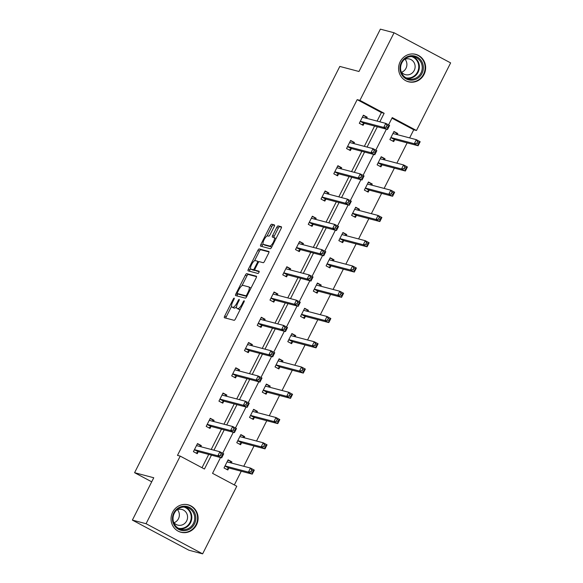 <?xml version="1.0" encoding="UTF-8"?>
<svg xmlns="http://www.w3.org/2000/svg" width="583" height="583" viewBox="0 0 583 583"><rect width="100%" height="100%" fill="white"/><g stroke="black" fill="none" stroke-linecap="round" stroke-linejoin="round"><path stroke-width="0.87" d="M234.177 298.124A1.246 0.379 -62 0 0 233.236 299.137L224.71 316.03A1.785 0.539 -62 0 0 224.404 317.742A1.785 0.539 -62 0 0 224.44 317.757L234.118 320.315A1.785 0.539 -62 0 0 235.459 318.865L243.993 301.979A1.246 0.379 -62 0 0 244.204 300.777A1.246 0.379 -62 0 0 244.175 300.77A1.246 0.379 -62 0 0 243.235 301.783L242.134 303.969A5.713 1.734 -62 0 1 237.842 308.596L237.041 308.385A5.713 1.734 -62 0 1 236.924 308.341A5.713 1.734 -62 0 1 237.886 302.847L238.994 300.66A1.246 0.379 -62 0 0 239.198 299.458A1.246 0.379 -62 0 0 239.176 299.451A1.246 0.379 -62 0 0 238.236 300.464L237.135 302.643A5.713 1.734 -62 0 1 232.843 307.277L232.034 307.066A5.713 1.734 -62 0 1 231.917 307.022A5.713 1.734 -62 0 1 232.887 301.528L233.987 299.341A1.246 0.379 -62 0 0 234.198 298.139A1.246 0.379 -62 0 0 234.177 298.124M424.045 74.427A14.181 13.475 -75.2 0 1 408.501 81.788A14.181 13.475 -75.2 0 1 400.193 61.718A14.181 13.475 -75.2 0 1 415.737 54.357A14.181 13.475 -75.2 0 1 424.045 74.427M196.5 524.897A14.181 13.475 -75.2 0 1 180.956 532.257A14.181 13.475 -75.2 0 1 172.648 512.187A14.181 13.475 -75.2 0 1 188.192 504.827A14.181 13.475 -75.2 0 1 196.5 524.897M274.141 226.67A1.785 0.539 -62 0 0 274.44 224.958A1.785 0.539 -62 0 0 274.404 224.943L271.693 224.222A1.785 0.539 -62 0 0 270.352 225.672L260.878 244.43A1.785 0.539 -62 0 0 260.572 246.143A1.785 0.539 -62 0 0 260.608 246.157L270.286 248.715A1.785 0.539 -62 0 0 271.627 247.265L281.101 228.507A1.785 0.539 -62 0 0 281.407 226.794A1.785 0.539 -62 0 0 281.37 226.78L278.091 225.912A1.785 0.539 -62 0 0 276.75 227.363L272.691 235.386A1.785 0.539 -62 0 0 272.392 237.106A1.785 0.539 -62 0 0 272.429 237.121L274.054 237.551A4.773 1.45 -62 0 1 274.148 237.587A4.773 1.45 -62 0 1 273.267 242.331A4.773 1.45 -62 0 1 269.761 246.048L263.385 244.372A4.773 1.45 -62 0 1 263.29 244.328A4.773 1.45 -62 0 1 264.172 239.584A4.773 1.45 -62 0 1 267.684 235.867L268.741 236.144A1.785 0.539 -62 0 0 270.082 234.701L274.141 226.67M220.527 457.546L212.547 473.338L236.778 486.244L202.629 553.85L188.936 550.235L132.37 520.102L153.759 477.754L134.586 472.696L339.809 66.433L358.982 71.49L380.371 29.15L394.064 32.765L450.63 62.898L416.481 130.505L392.25 117.591L388.57 124.871M132.37 520.102L146.063 523.709L180.213 456.11L204.444 469.024L211.454 455.148M377.092 121.089L381.406 112.555L357.175 99.642L177.48 455.389L180.213 456.11M357.175 99.642L359.915 100.363L394.064 32.765M246.718 273.653A1.785 0.539 -62 0 0 245.377 275.103L235.904 293.854A1.785 0.539 -62 0 0 235.605 295.574A1.785 0.539 -62 0 0 235.641 295.588L245.319 298.139A1.785 0.539 -62 0 0 246.66 296.696L256.134 277.938A1.785 0.539 -62 0 0 256.433 276.225A1.785 0.539 -62 0 0 256.396 276.211L246.718 273.653L248.249 274.469A1.785 0.539 -62 0 0 246.908 275.919L241.967 285.692M248.387 269.142L257.861 250.384A1.785 0.539 -62 0 1 259.202 248.941L268.88 251.492A1.785 0.539 -62 0 1 268.916 251.506A1.785 0.539 -62 0 1 268.617 253.226L264.565 261.25A1.785 0.539 -62 0 1 263.224 262.7L259.297 261.665A1.785 0.539 -62 0 0 257.956 263.108L255.267 268.435A1.785 0.539 -62 0 0 254.968 270.155A1.785 0.539 -62 0 0 255.004 270.162L259.092 271.241A1.246 0.379 -62 0 0 259.092 271.241A1.246 0.379 -62 0 1 258.881 272.494A1.246 0.379 -62 0 1 257.963 273.471L248.125 270.869A1.785 0.539 -62 0 1 248.088 270.862A1.785 0.539 -62 0 1 248.387 269.142L249.918 269.958L250.559 268.683M202.629 553.85L146.063 523.709M134.586 472.696L151.711 481.82M384.467 159.888L385.028 158.773L381.209 156.732L377.121 164.829L380.939 166.869L381.858 165.055M358.946 210.405L359.514 209.29L355.688 207.256L351.6 215.353L355.419 217.386L356.337 215.572M333.425 260.929L333.993 259.807L330.167 257.773L326.079 265.87L329.905 267.903L330.816 266.096M307.904 311.446L308.473 310.331L304.647 308.29L300.558 316.387L304.384 318.427L305.295 316.613M282.391 361.963L282.952 360.848L279.133 358.815L275.038 366.911L278.863 368.944L279.774 367.137M256.87 412.487L257.431 411.372L253.612 409.332L249.524 417.428L253.343 419.469L254.261 417.654M231.349 463.004L231.917 461.889L228.091 459.856L224.003 467.952L227.822 469.985L228.74 468.171M234.337 484.947L241.26 471.239M243.76 466.283L254.02 445.973M256.52 441.025L266.781 420.715M269.28 415.759L279.541 395.456M282.041 390.501L292.294 370.198M294.801 365.242L305.055 344.939M307.562 339.984L317.815 319.673M320.322 314.725L330.576 294.415M333.082 289.459L343.336 269.157M345.843 264.201L356.096 243.898M358.596 238.943L368.857 218.64M371.356 213.684L381.617 193.374M384.117 188.426L394.378 168.115M396.877 163.16L407.138 142.857M409.638 137.901L413.741 129.783L391.958 118.174M244.109 437.746L244.671 436.631L240.852 434.59L236.764 442.686L240.582 444.727L241.5 442.912M269.63 387.229L270.191 386.106L266.373 384.073L262.284 392.17L266.103 394.203L267.021 392.395M295.151 336.704L295.712 335.589L291.894 333.556L287.798 341.653L291.624 343.686L292.535 341.871M320.665 286.187L321.233 285.072L317.407 283.032L313.319 291.128L317.145 293.169L318.056 291.354M346.185 235.67L346.754 234.548L342.928 232.515L338.84 240.611L342.658 242.645L343.576 240.837M371.706 185.146L372.267 184.031L368.449 181.991L364.36 190.087L368.179 192.128L369.097 190.313M397.227 134.629L397.788 133.507L393.97 131.474L389.881 139.57L393.7 141.603L394.618 139.796M413.741 129.783L416.481 130.505M379.832 121.818L384.146 113.277L359.915 100.363M213.954 450.193L224.215 429.89M226.714 424.934L236.975 404.631M239.475 399.676L249.735 379.373M252.235 374.417L262.488 354.107M264.995 349.151L275.249 328.848M277.756 323.893L288.009 303.59M290.516 298.634L300.77 278.331M303.277 273.376L313.53 253.073M316.037 248.118L326.291 227.807M328.79 222.852L339.051 202.549M341.551 197.593L351.811 177.29M354.311 172.335L364.572 152.032M367.071 147.076L377.332 126.773M386.405 129.164L375.809 150.137M373.645 154.422L363.049 175.396M360.884 179.688L350.288 200.654M348.124 204.946L337.535 225.912M335.363 230.205L324.775 251.171M322.603 255.463L312.014 276.437M309.843 280.722L299.254 301.695M297.082 305.98L286.493 326.954M284.329 331.246L273.733 352.212M271.569 356.505L260.973 377.471M258.808 381.763L248.212 402.736M246.048 407.021L235.452 427.995M233.287 432.28L222.691 453.253M381.406 112.555L384.146 113.277M202.002 467.719L208.714 454.427M211.221 449.471L221.474 429.168M223.974 424.213L234.235 403.91M236.734 398.954L246.995 378.644M249.495 373.688L259.756 353.385M262.255 348.43L272.516 328.127M275.016 323.171L285.269 302.869M287.776 297.913L298.03 277.61M300.536 272.655L310.79 252.344M313.297 247.389L323.55 227.086M326.057 222.13L336.311 201.827M338.818 196.872L349.071 176.569M351.571 171.613L361.832 151.31M364.331 146.355L374.592 126.045M364.04 123.501L363.122 125.316L359.303 123.283L363.391 115.186L367.217 117.219L366.649 118.334M351.279 148.767L350.368 150.574L346.542 148.541L350.631 140.445L354.457 142.478L353.888 143.6M338.519 174.026L337.608 175.833L333.782 173.8L337.87 165.703L341.696 167.736L341.128 168.859M325.759 199.284L324.848 201.099L321.022 199.058L325.11 190.962L328.936 193.002L328.367 194.117M312.998 224.542L312.087 226.357L308.261 224.317L312.357 216.22L316.175 218.261L315.614 219.376M300.238 249.801L299.327 251.616L295.501 249.582L299.596 241.486L303.415 243.519L302.854 244.634M287.485 275.067L286.566 276.874L282.748 274.841L286.836 266.744L290.655 268.778L290.094 269.893M274.724 300.325L273.806 302.132L269.987 300.099L274.076 292.003L277.894 294.036L277.333 295.158M261.964 325.584L261.046 327.398L257.227 325.358L261.315 317.261L265.134 319.302L264.573 320.417M249.203 350.842L248.285 352.657L244.466 350.616L248.555 342.52L252.381 344.56L251.812 345.675M236.443 376.101L235.525 377.915L231.706 375.882L235.794 367.786L239.62 369.819L239.052 370.934M223.683 401.366L222.772 403.174L218.946 401.14L223.034 393.044L226.86 395.077L226.291 396.192M210.922 426.625L210.011 428.432L206.185 426.399L210.274 418.303L214.099 420.336L213.531 421.458M198.162 451.883L197.251 453.698L193.425 451.657L197.513 443.561L201.339 445.601L200.771 446.716M231.917 461.889L227.931 460.176M201.339 445.601L197.353 443.882M244.671 436.631L240.692 434.918M214.099 420.336L210.113 418.623M257.431 411.372L253.452 409.652M226.86 395.077L222.874 393.365M270.191 386.106L266.205 384.394M239.62 369.819L235.634 368.106M282.952 360.848L278.966 359.135M252.381 344.56L248.394 342.848M295.712 335.589L291.726 333.877M265.134 319.302L261.155 317.582M308.473 310.331L304.486 308.618M277.894 294.036L273.908 292.323M321.233 285.072L317.247 283.353M290.655 268.778L286.668 267.065M333.993 259.807L330.007 258.094M303.415 243.519L299.429 241.807M346.754 234.548L342.768 232.836M316.175 218.261L312.189 216.548M359.514 209.29L355.528 207.577M328.936 193.002L324.95 191.282M372.267 184.031L368.288 182.319M341.696 167.736L337.71 166.024M385.028 158.773L381.049 157.053M354.457 142.478L350.47 140.765M397.788 133.507L393.802 131.794M367.217 117.219L363.231 115.507M233.346 307.766A5.713 1.734 -62 0 0 233.448 307.831A5.713 1.734 -62 0 0 233.564 307.882L232.034 307.066M236.56 306.68A5.713 1.734 -62 0 1 234.373 308.094L233.564 307.882M238.345 309.085A5.713 1.734 -62 0 0 238.447 309.15A5.713 1.734 -62 0 0 238.564 309.201L237.041 308.385M240.4 309.085A5.713 1.734 -62 0 1 239.373 309.413L238.564 309.201M231.538 306.337L226.233 316.846A1.785 0.539 -62 0 0 225.81 318.121M256.556 276.663L248.249 274.469M237.879 293.796L237.434 294.67A1.785 0.539 -62 0 0 237.011 295.945M237.543 292.309A1.246 0.379 -62 0 0 237.332 293.511A1.246 0.379 -62 0 0 237.354 293.519L245.851 295.763A1.246 0.379 -62 0 0 246.791 294.75L247.957 292.44A5.713 1.734 -62 0 0 248.919 286.945A5.713 1.734 -62 0 0 248.803 286.902L242.994 285.371A5.713 1.734 -62 0 0 238.709 289.999L237.543 292.309M237.332 293.511L238.862 294.32A1.246 0.379 -62 0 0 238.862 294.32A1.246 0.379 -62 0 0 238.884 294.335L237.354 293.519M246.798 296.419L238.884 294.335M250.828 288.439A5.713 1.734 -62 0 0 250.45 287.762A5.713 1.734 -62 0 0 250.333 287.718M254.582 260.725L259.391 251.2L257.861 250.384M269.04 251.943L260.732 249.757A1.785 0.539 -62 0 0 259.391 251.2M256.462 270.942A1.785 0.539 -62 0 0 256.498 270.964A1.785 0.539 -62 0 0 256.535 270.978L259.187 271.678M255.223 260.586A4.773 1.45 -62 0 0 251.718 264.31A4.773 1.45 -62 0 0 250.836 269.055A4.773 1.45 -62 0 0 250.93 269.091L253.175 269.681A1.785 0.539 -62 0 0 254.516 268.238L257.205 262.911A1.785 0.539 -62 0 0 257.504 261.191A1.785 0.539 -62 0 0 257.467 261.177L255.223 260.586M252.279 269.805A4.773 1.45 -62 0 0 252.359 269.871A4.773 1.45 -62 0 0 252.461 269.907L250.93 269.091M255.186 270.264A1.785 0.539 -62 0 1 254.705 270.497L252.461 269.907M249.918 269.958A1.785 0.539 -62 0 0 249.495 271.233M264.733 245.086A4.773 1.45 -62 0 0 264.82 245.144A4.773 1.45 -62 0 0 264.915 245.181L263.385 244.372M271.889 246.747A4.773 1.45 -62 0 1 271.284 246.864L264.915 245.181M275.941 238.731A4.773 1.45 -62 0 0 275.679 238.403A4.773 1.45 -62 0 0 275.584 238.36M281.523 227.232L279.614 226.729A1.785 0.539 -62 0 0 278.273 228.172L274.221 236.202A1.785 0.539 -62 0 0 273.799 237.478M263.028 244L262.401 245.239A1.785 0.539 -62 0 0 261.978 246.522M274.564 225.395L273.216 225.038A1.785 0.539 -62 0 0 271.875 226.488L267.08 235.984M230.766 462.851L230.394 461.488M251.718 470.066L250.901 471.683L252.424 472.5L253.248 470.882L251.718 470.066L250.471 468.054L254.29 470.087L252.25 474.139L248.424 472.099L250.471 468.054L227.355 461.955A1.822 0.554 118 0 1 227.319 461.94A1.822 0.554 118 0 1 227.21 461.78L227.181 461.663M226.67 469.373L228.871 468.098A1.822 0.554 118 0 1 229.134 468.04L252.25 474.139L252.424 472.5M224.914 466.138L225.045 466.065A1.822 0.554 118 0 1 225.308 465.999L248.424 472.099L250.901 471.683M254.29 470.087L253.248 470.882M220.323 455.396L221.853 456.205L222.67 454.587L221.139 453.771L220.323 455.396L217.853 455.811L219.893 451.759L223.719 453.8L221.671 457.844L217.853 455.811L194.737 449.712A1.822 0.554 -62 0 0 194.467 449.77L194.343 449.85M196.602 445.376L196.631 445.492A1.822 0.554 -62 0 0 196.741 445.645A1.822 0.554 -62 0 0 196.777 445.66L219.893 451.759L221.139 453.771M221.853 456.205L221.671 457.844L198.555 451.745A1.822 0.554 -62 0 0 198.293 451.81L196.092 453.078M199.816 445.193L200.188 446.563M222.67 454.587L223.719 453.8M243.526 437.593L243.147 436.23M264.478 444.807L263.654 446.425L265.185 447.241L266.001 445.616L264.478 444.807L263.232 442.788L267.05 444.829L265.01 448.874L261.184 446.84L263.232 442.788L240.116 436.689A1.822 0.554 118 0 1 240.079 436.674A1.822 0.554 118 0 1 239.97 436.521L239.934 436.405M239.431 444.108L241.624 442.84A1.822 0.554 118 0 1 241.894 442.774L265.01 448.874L265.185 447.241M237.675 440.879L237.806 440.806A1.822 0.554 118 0 1 238.068 440.741L261.184 446.84L263.654 446.425M267.05 444.829L266.001 445.616M256.287 412.334L255.908 410.964M277.238 419.549L276.415 421.166L277.945 421.975L278.761 420.358L277.238 419.549L275.992 417.53L279.811 419.571L277.77 423.615L273.944 421.582L275.992 417.53L252.876 411.43A1.822 0.554 118 0 1 252.84 411.416A1.822 0.554 118 0 1 252.731 411.263L252.694 411.146M252.191 418.849L254.385 417.581A1.822 0.554 118 0 1 254.654 417.515L277.77 423.615L277.945 421.975M250.435 415.621L250.566 415.541A1.822 0.554 118 0 1 250.828 415.482L273.944 421.582L276.415 421.166M279.811 419.571L278.761 420.358M233.083 430.13L234.614 430.946L235.43 429.328L233.9 428.512L233.083 430.13L230.613 430.553L232.653 426.501L236.479 428.534L234.432 432.586L230.613 430.553L207.497 424.446A1.822 0.554 -62 0 0 207.227 424.511L207.103 424.584M209.363 420.117L209.392 420.234A1.822 0.554 -62 0 0 209.501 420.387A1.822 0.554 -62 0 0 209.537 420.401L232.653 426.501L233.9 428.512M234.614 430.946L234.432 432.586L211.316 426.486A1.822 0.554 -62 0 0 211.053 426.552L208.852 427.82M212.576 419.935L212.948 421.305M235.43 429.328L236.479 428.534M245.844 404.872L247.367 405.688L248.19 404.07L246.66 403.254L245.844 404.872L243.366 405.287L245.414 401.242L249.24 403.276L247.192 407.328L243.366 405.287L220.25 399.187A1.822 0.554 -62 0 0 219.988 399.253L219.864 399.326M222.123 394.851L222.152 394.968A1.822 0.554 -62 0 0 222.261 395.128A1.822 0.554 -62 0 0 222.298 395.143L245.414 401.242L246.66 403.254M247.367 405.688L247.192 407.328L224.076 401.228A1.822 0.554 -62 0 0 223.814 401.286L221.613 402.561M225.337 394.676L225.708 396.039M248.19 404.07L249.24 403.276M184.512 530.639A12.272 11.66 -75.2 0 1 172.437 519.132A12.272 11.66 -75.2 0 1 183.754 506.212A12.272 11.66 -75.2 0 1 195.83 517.719A12.272 11.66 -75.2 0 1 184.512 530.639M183.514 507.042A11.361 10.8 104.8 0 0 173.1 517.289A11.361 10.8 104.8 0 0 180.963 529.342A11.361 10.8 104.8 0 0 184.213 529.663A11.361 10.8 104.8 0 0 194.62 519.417A11.361 10.8 104.8 0 0 186.764 507.363A11.361 10.8 104.8 0 0 183.514 507.042M173.545 522.098A8.089 7.688 104.8 0 0 177.8 525.123A8.089 7.688 104.8 0 0 180.111 525.349A8.089 7.688 104.8 0 0 187.522 518.054A8.089 7.688 104.8 0 0 181.925 509.476A8.089 7.688 104.8 0 0 179.615 509.243A8.089 7.688 104.8 0 0 176.736 510.008M178.34 531.244A14.094 13.387 104.8 0 0 180.541 532.053A14.094 13.387 104.8 0 0 184.571 532.447A14.094 13.387 104.8 0 0 197.477 519.745A14.094 13.387 104.8 0 0 187.733 504.798A14.094 13.387 104.8 0 0 185.416 504.412M177.472 509.695A8.089 7.688 -75.2 0 1 174.033 522.732M412.064 80.17A12.272 11.66 -75.2 0 1 399.989 68.663A12.272 11.66 -75.2 0 1 411.306 55.742A12.272 11.66 -75.2 0 1 423.382 67.256A12.272 11.66 -75.2 0 1 412.064 80.17M411.059 56.573A11.361 10.8 104.8 0 0 400.652 66.819A11.361 10.8 104.8 0 0 408.508 78.873A11.361 10.8 104.8 0 0 411.758 79.193A11.361 10.8 104.8 0 0 422.165 68.947A11.361 10.8 104.8 0 0 414.309 56.894A11.361 10.8 104.8 0 0 411.059 56.573M401.097 71.629A8.089 7.688 104.8 0 0 405.345 74.653A8.089 7.688 104.8 0 0 407.663 74.879A8.089 7.688 104.8 0 0 415.074 67.584A8.089 7.688 104.8 0 0 409.477 59.007A8.089 7.688 104.8 0 0 407.16 58.774A8.089 7.688 104.8 0 0 404.281 59.539M405.885 80.782A14.094 13.387 104.8 0 0 408.085 81.584A14.094 13.387 104.8 0 0 412.115 81.984A14.094 13.387 104.8 0 0 425.022 69.275A14.094 13.387 104.8 0 0 415.278 54.328A14.094 13.387 104.8 0 0 412.968 53.942M405.017 59.226A8.089 7.688 -75.2 0 1 401.578 72.263M269.047 387.076L268.668 385.706M289.991 394.283L289.175 395.908L290.706 396.717L291.522 395.099L289.991 394.283L288.753 392.272L292.571 394.305L290.523 398.357L286.705 396.323L288.753 392.272L265.637 386.172A1.822 0.554 118 0 1 265.593 386.157A1.822 0.554 118 0 1 265.491 386.004L265.454 385.888M264.952 393.591L267.145 392.323A1.822 0.554 118 0 1 267.408 392.257L290.523 398.357L290.706 396.717M263.195 390.355L263.327 390.282A1.822 0.554 118 0 1 263.589 390.216L286.705 396.323L289.175 395.908M292.571 394.305L291.522 395.099M258.604 379.613L260.127 380.429L260.951 378.812L259.42 377.995L258.604 379.613L256.126 380.029L258.174 375.984L261.993 378.017L259.952 382.069L256.126 380.029L233.011 373.929A1.822 0.554 -62 0 0 232.748 373.995L232.624 374.067M234.883 369.593L234.913 369.709A1.822 0.554 -62 0 0 235.022 369.87A1.822 0.554 -62 0 0 235.058 369.884L258.174 375.984L259.42 377.995M260.127 380.429L259.952 382.069L236.836 375.969A1.822 0.554 -62 0 0 236.574 376.028L234.373 377.303M238.097 369.418L238.469 370.781M260.951 378.812L261.993 378.017M281.808 361.81L281.429 360.447M302.752 369.024L301.936 370.642L303.466 371.458L304.282 369.841L302.752 369.024L301.506 367.013L305.332 369.046L303.284 373.098L299.465 371.058L301.506 367.013L278.39 360.913A1.822 0.554 118 0 1 278.353 360.899A1.822 0.554 118 0 1 278.251 360.739L278.215 360.622M277.712 368.332L279.906 367.057A1.822 0.554 118 0 1 280.168 366.999L303.284 373.098L303.466 371.458M275.956 365.096L276.087 365.024A1.822 0.554 118 0 1 276.349 364.958L299.465 371.058L301.936 370.642M305.332 369.046L304.282 369.841M271.365 354.355L272.888 355.171L273.711 353.546L272.181 352.737L271.365 354.355L268.887 354.77L270.935 350.718L274.753 352.759L272.713 356.803L268.887 354.77L245.771 348.67A1.822 0.554 -62 0 0 245.509 348.736L245.377 348.809M247.637 344.334L247.673 344.451A1.822 0.554 -62 0 0 247.782 344.604A1.822 0.554 -62 0 0 247.819 344.619L270.935 350.718L272.181 352.737M272.888 355.171L272.713 356.803L249.597 350.704A1.822 0.554 -62 0 0 249.335 350.769L247.134 352.037M250.858 344.159L251.229 345.522M273.711 353.546L274.753 352.759M294.568 336.551L294.189 335.189M315.512 343.766L314.696 345.384L316.226 346.2L317.043 344.582L315.512 343.766L314.266 341.755L318.092 343.788L316.044 347.84L312.226 345.799L314.266 341.755L291.15 335.655A1.822 0.554 118 0 1 291.114 335.64A1.822 0.554 118 0 1 291.004 335.48L290.975 335.363M290.465 343.074L292.666 341.798A1.822 0.554 118 0 1 292.928 341.74L316.044 347.84L316.226 346.2M288.716 339.838L288.847 339.765A1.822 0.554 118 0 1 289.11 339.7L312.226 345.799L314.696 345.384M318.092 343.788L317.043 344.582M284.118 329.096L285.648 329.905L286.464 328.287L284.941 327.478L284.118 329.096L281.647 329.512L283.695 325.46L287.514 327.5L285.473 331.545L281.647 329.512L258.531 323.412A1.822 0.554 -62 0 0 258.269 323.47L258.138 323.55M260.397 319.076L260.433 319.192A1.822 0.554 -62 0 0 260.543 319.346A1.822 0.554 -62 0 0 260.579 319.36L283.695 325.46L284.941 327.478M285.648 329.905L285.473 331.545L262.357 325.445A1.822 0.554 -62 0 0 262.088 325.511L259.894 326.779M263.611 318.894L263.99 320.264M286.464 328.287L287.514 327.5M307.321 311.293L306.95 309.93M328.273 318.507L327.457 320.125L328.987 320.941L329.803 319.316L328.273 318.507L327.027 316.489L330.853 318.529L328.805 322.574L324.986 320.541L327.027 316.489L303.911 310.389A1.822 0.554 118 0 1 303.874 310.375A1.822 0.554 118 0 1 303.765 310.222L303.736 310.105M303.226 317.808L305.426 316.54A1.822 0.554 118 0 1 305.689 316.474L328.805 322.574L328.987 320.941M301.477 314.58L301.6 314.507A1.822 0.554 118 0 1 301.87 314.441L324.986 320.541L327.457 320.125M330.853 318.529L329.803 319.316M296.878 303.838L298.409 304.647L299.225 303.029L297.702 302.213L296.878 303.838L294.408 304.253L296.456 300.201L300.274 302.234L298.234 306.286L294.408 304.253L271.292 298.146A1.822 0.554 -62 0 0 271.029 298.212L270.898 298.285M273.157 293.817L273.194 293.934A1.822 0.554 -62 0 0 273.303 294.087A1.822 0.554 -62 0 0 273.34 294.102L296.456 300.201L297.702 302.213M298.409 304.647L298.234 306.286L275.118 300.187A1.822 0.554 -62 0 0 274.848 300.252L272.655 301.52M276.371 293.635L276.75 295.005M299.225 303.029L300.274 302.234M320.082 286.034L319.71 284.664M341.033 293.249L340.217 294.867L341.747 295.676L342.564 294.058L341.033 293.249L339.787 291.23L343.613 293.271L341.565 297.315L337.746 295.282L339.787 291.23L316.671 285.131A1.822 0.554 118 0 1 316.635 285.116A1.822 0.554 118 0 1 316.525 284.963L316.496 284.847M315.986 292.549L318.187 291.281A1.822 0.554 118 0 1 318.449 291.216L341.565 297.315L341.747 295.676M314.237 289.321L314.361 289.241A1.822 0.554 118 0 1 314.631 289.183L337.746 295.282L340.217 294.867M343.613 293.271L342.564 294.058M309.639 278.572L311.169 279.388L311.985 277.77L310.455 276.954L309.639 278.572L307.168 278.987L309.216 274.943L313.035 276.976L310.987 281.028L307.168 278.987L284.052 272.888A1.822 0.554 -62 0 0 283.79 272.953L283.659 273.026M285.918 268.552L285.954 268.668A1.822 0.554 -62 0 0 286.056 268.829A1.822 0.554 -62 0 0 286.1 268.843L309.216 274.943L310.455 276.954M311.169 279.388L310.987 281.028L287.871 274.928A1.822 0.554 -62 0 0 287.608 274.987L285.415 276.262M289.132 268.377L289.511 269.74M311.985 277.77L313.035 276.976M332.842 260.776L332.47 259.406M353.794 267.983L352.977 269.608L354.508 270.417L355.324 268.799L353.794 267.983L352.547 265.972L356.373 268.005L354.326 272.057L350.507 270.024L352.547 265.972L329.431 259.872A1.822 0.554 118 0 1 329.395 259.858A1.822 0.554 118 0 1 329.286 259.705L329.257 259.588M328.746 267.291L330.947 266.023A1.822 0.554 118 0 1 331.21 265.957L354.326 272.057L354.508 270.417M326.997 264.055L327.121 263.982A1.822 0.554 118 0 1 327.384 263.924L350.507 270.024L352.977 269.608M356.373 268.005L355.324 268.799M322.399 253.314L323.929 254.13L324.746 252.512L323.215 251.696L322.399 253.314L319.929 253.729L321.969 249.684L325.795 251.718L323.747 255.769L319.929 253.729L296.813 247.629A1.822 0.554 -62 0 0 296.55 247.695L296.419 247.768M298.678 243.293L298.715 243.41A1.822 0.554 -62 0 0 298.817 243.57A1.822 0.554 -62 0 0 298.853 243.585L321.969 249.684L323.215 251.696M323.929 254.13L323.747 255.769L300.631 249.67A1.822 0.554 -62 0 0 300.369 249.728L298.175 251.003M301.892 243.118L302.271 244.481M324.746 252.512L325.795 251.718M345.602 235.51L345.231 234.147M366.554 242.725L365.738 244.343L367.261 245.159L368.084 243.541L366.554 242.725L365.308 240.713L369.126 242.747L367.086 246.798L363.26 244.758L365.308 240.713L342.192 234.614A1.822 0.554 118 0 1 342.155 234.599A1.822 0.554 118 0 1 342.046 234.439L342.017 234.322M341.507 242.032L343.708 240.757A1.822 0.554 118 0 1 343.97 240.699L367.086 246.798L367.261 245.159M339.758 238.797L339.882 238.724A1.822 0.554 118 0 1 340.144 238.658L363.26 244.758L365.738 244.343M369.126 242.747L368.084 243.541M358.363 210.252L357.991 208.889M379.314 217.466L378.498 219.084L380.021 219.9L380.845 218.282L379.314 217.466L378.068 215.455L381.887 217.488L379.846 221.54L376.02 219.499L378.068 215.455L354.952 209.355A1.822 0.554 118 0 1 354.916 209.341A1.822 0.554 118 0 1 354.807 209.18L354.777 209.064M354.267 216.774L356.468 215.499A1.822 0.554 118 0 1 356.73 215.44L379.846 221.54L380.021 219.9M352.511 213.538L352.642 213.465A1.822 0.554 118 0 1 352.904 213.4L376.02 219.499L378.498 219.084M381.887 217.488L380.845 218.282M371.123 184.993L370.744 183.63M392.075 192.208L391.251 193.826L392.782 194.642L393.598 193.024L392.075 192.208L390.829 190.189L394.647 192.23L392.607 196.274L388.781 194.241L390.829 190.189L367.713 184.09A1.822 0.554 118 0 1 367.676 184.075A1.822 0.554 118 0 1 367.567 183.922L367.53 183.805M367.028 191.508L369.221 190.24A1.822 0.554 118 0 1 369.491 190.175L392.607 196.274L392.782 194.642M365.271 188.28L365.403 188.207A1.822 0.554 118 0 1 365.665 188.141L388.781 194.241L391.251 193.826M394.647 192.23L393.598 193.024M335.159 228.055L336.69 228.871L337.506 227.246L335.976 226.437L335.159 228.055L332.689 228.47L334.729 224.419L338.555 226.459L336.508 230.504L332.689 228.47L309.573 222.371A1.822 0.554 -62 0 0 309.311 222.436L309.179 222.509M311.439 218.035L311.468 218.151A1.822 0.554 -62 0 0 311.577 218.304A1.822 0.554 -62 0 0 311.614 218.319L334.729 224.419L335.976 226.437M336.69 228.871L336.508 230.504L313.392 224.404A1.822 0.554 -62 0 0 313.129 224.47L310.928 225.738M314.652 217.86L315.024 219.223M337.506 227.246L338.555 226.459M347.92 202.797L349.45 203.605L350.266 201.988L348.736 201.179L347.92 202.797L345.449 203.212L347.49 199.16L351.316 201.201L349.268 205.245L345.449 203.212L322.333 197.112A1.822 0.554 -62 0 0 322.064 197.171L321.94 197.251M324.199 192.776L324.228 192.893A1.822 0.554 -62 0 0 324.337 193.046A1.822 0.554 -62 0 0 324.374 193.06L347.49 199.16L348.736 201.179M349.45 203.605L349.268 205.245L326.152 199.146A1.822 0.554 -62 0 0 325.89 199.211L323.689 200.479M327.413 192.594L327.784 193.964M350.266 201.988L351.316 201.201M360.68 177.538L362.211 178.347L363.027 176.729L361.496 175.913L360.68 177.538L358.21 177.953L360.25 173.902L364.076 175.942L362.028 179.987L358.21 177.953L335.094 171.854A1.822 0.554 -62 0 0 334.824 171.912L334.7 171.985M336.959 167.518L336.989 167.634A1.822 0.554 -62 0 0 337.098 167.787A1.822 0.554 -62 0 0 337.134 167.802L360.25 173.902L361.496 175.913M362.211 178.347L362.028 179.987L338.912 173.887A1.822 0.554 -62 0 0 338.65 173.953L336.449 175.221M340.173 167.336L340.545 168.706M363.027 176.729L364.076 175.942M383.884 159.735L383.505 158.365M404.835 166.949L404.012 168.567L405.542 169.383L406.358 167.758L404.835 166.949L403.589 164.931L407.408 166.971L405.367 171.016L401.541 168.983L403.589 164.931L380.473 158.831A1.822 0.554 118 0 1 380.437 158.816A1.822 0.554 118 0 1 380.327 158.663L380.291 158.547M379.788 166.25L381.982 164.982A1.822 0.554 118 0 1 382.251 164.916L405.367 171.016L405.542 169.383M378.032 163.021L378.163 162.941A1.822 0.554 118 0 1 378.425 162.883L401.541 168.983L404.012 168.567M407.408 166.971L406.358 167.758M373.441 152.272L374.971 153.089L375.787 151.471L374.257 150.654L373.441 152.272L370.963 152.688L373.011 148.643L376.837 150.676L374.789 154.728L370.963 152.688L347.847 146.588A1.822 0.554 -62 0 0 347.585 146.654L347.461 146.727M349.72 142.252L349.749 142.369A1.822 0.554 -62 0 0 349.858 142.529A1.822 0.554 -62 0 0 349.895 142.543L373.011 148.643L374.257 150.654M374.971 153.089L374.789 154.728L351.673 148.629A1.822 0.554 -62 0 0 351.411 148.687L349.21 149.962M352.934 142.077L353.305 143.44M375.787 151.471L376.837 150.676M396.644 134.476L396.265 133.106M417.588 141.684L416.772 143.309L418.303 144.118L419.119 142.5L417.588 141.684L416.349 139.672L420.168 141.713L418.12 145.757L414.302 143.724L416.349 139.672L393.234 133.573A1.822 0.554 118 0 1 393.19 133.558A1.822 0.554 118 0 1 393.088 133.405L393.051 133.288M392.548 140.991L394.742 139.723A1.822 0.554 118 0 1 395.004 139.658L418.12 145.757L418.303 144.118M390.792 137.756L390.923 137.683A1.822 0.554 118 0 1 391.186 137.624L414.302 143.724L416.772 143.309M420.168 141.713L419.119 142.5M386.201 127.014L387.724 127.83L388.548 126.212L387.017 125.396L386.201 127.014L383.723 127.429L385.771 123.385L389.59 125.418L387.549 129.47L383.723 127.429L360.607 121.33A1.822 0.554 -62 0 0 360.345 121.395L360.221 121.468M362.48 116.994L362.509 117.11A1.822 0.554 -62 0 0 362.619 117.27A1.822 0.554 -62 0 0 362.655 117.285L385.771 123.385L387.017 125.396M387.724 127.83L387.549 129.47L364.433 123.37A1.822 0.554 -62 0 0 364.171 123.428L361.97 124.704M365.694 116.819L366.066 118.181M388.548 126.212L389.59 125.418M233.907 299.502L233.236 299.137M243.913 302.14L243.235 301.783M238.906 300.821L238.236 300.464M234.373 308.094L232.843 307.277M237.806 303.007L237.135 302.643M239.373 309.413L237.842 308.596M242.805 304.326L242.134 303.969M226.233 316.846L224.71 316.03M237.434 294.67L235.904 293.854M246.908 275.919L245.377 275.103M246.857 296.295L245.851 295.763M247.462 295.107L246.791 294.75M248.628 292.797L247.957 292.44M260.732 249.757L259.202 248.941M256.535 270.978L255.004 270.162M254.705 270.497L253.175 269.681M255.186 268.595L254.516 268.238M257.875 263.268L257.205 262.911M258.816 261.898L257.54 261.213M271.284 246.864L269.761 246.048M274.221 236.202L272.691 235.386M278.273 228.172L276.75 227.363M279.614 226.729L278.091 225.912M262.401 245.239L260.878 244.43M271.875 226.488L270.352 225.672M273.216 225.038L271.693 224.222M228.871 468.098L225.045 466.065M229.134 468.04L225.308 465.999M227.705 462.042L227.21 461.78M196.631 445.492L197.127 445.755M194.737 449.712L198.555 451.745M194.467 449.77L198.293 451.81M241.624 442.84L237.806 440.806M241.894 442.774L238.068 440.741M240.466 436.784L239.97 436.521M254.385 417.581L250.566 415.541M254.654 417.515L250.828 415.482M253.219 411.525L252.731 411.263M209.392 420.234L209.887 420.496M207.497 424.446L211.316 426.486M207.227 424.511L211.053 426.552M222.152 394.968L222.648 395.23M220.25 399.187L224.076 401.228M219.988 399.253L223.814 401.286M185.307 507.093A11.361 10.8 -75.2 0 1 191.654 519.431A11.361 10.8 -75.2 0 1 181.357 528.912A11.361 10.8 -75.2 0 1 179.564 528.861M178.369 528.264A10.99 10.443 104.8 0 0 181.073 528.468A10.99 10.443 104.8 0 0 191.115 518.79A10.99 10.443 104.8 0 0 183.973 507.028M412.851 56.624A11.361 10.8 -75.2 0 1 419.199 68.969A11.361 10.8 -75.2 0 1 408.909 78.443A11.361 10.8 -75.2 0 1 407.109 78.392M405.921 77.794A10.99 10.443 104.8 0 0 408.625 77.998A10.99 10.443 104.8 0 0 418.66 68.328A10.99 10.443 104.8 0 0 411.525 56.558M267.145 392.323L263.327 390.282M267.408 392.257L263.589 390.216M265.979 386.267L265.491 386.004M234.913 369.709L235.408 369.972M233.011 373.929L236.836 375.969M232.748 373.995L236.574 376.028M279.906 367.057L276.087 365.024M280.168 366.999L276.349 364.958M278.74 361.001L278.251 360.739M247.673 344.451L248.169 344.713M245.771 348.67L249.597 350.704M245.509 348.736L249.335 350.769M292.666 341.798L288.847 339.765M292.928 341.74L289.11 339.7M291.5 335.742L291.004 335.48M260.433 319.192L260.922 319.455M258.531 323.412L262.357 325.445M258.269 323.47L262.088 325.511M305.426 316.54L301.6 314.507M305.689 316.474L301.87 314.441M304.26 310.484L303.765 310.222M273.194 293.934L273.682 294.196M271.292 298.146L275.118 300.187M271.029 298.212L274.848 300.252M318.187 291.281L314.361 289.241M318.449 291.216L314.631 289.183M317.021 285.225L316.525 284.963M285.954 268.668L286.442 268.931M284.052 272.888L287.871 274.928M283.79 272.953L287.608 274.987M330.947 266.023L327.121 263.982M331.21 265.957L327.384 263.924M329.781 259.967L329.286 259.705M298.715 243.41L299.203 243.672M296.813 247.629L300.631 249.67M296.55 247.695L300.369 249.728M343.708 240.757L339.882 238.724M343.97 240.699L340.144 238.658M342.542 234.701L342.046 234.439M356.468 215.499L352.642 213.465M356.73 215.44L352.904 213.4M355.302 209.443L354.807 209.18M369.221 190.24L365.403 188.207M369.491 190.175L365.665 188.141M368.062 184.184L367.567 183.922M311.468 218.151L311.963 218.414M309.573 222.371L313.392 224.404M309.311 222.436L313.129 224.47M324.228 192.893L324.724 193.155M322.333 197.112L326.152 199.146M322.064 197.171L325.89 199.211M336.989 167.634L337.484 167.897M335.094 171.854L338.912 173.887M334.824 171.912L338.65 173.953M381.982 164.982L378.163 162.941M382.251 164.916L378.425 162.883M380.816 158.926L380.327 158.663M349.749 142.369L350.245 142.631M347.847 146.588L351.673 148.629M347.585 146.654L351.411 148.687M394.742 139.723L390.923 137.683M395.004 139.658L391.186 137.624M393.576 133.667L393.088 133.405M362.509 117.11L363.005 117.372M360.607 121.33L364.433 123.37M360.345 121.395L364.171 123.428M233.448 307.831L231.917 307.022M238.447 309.15L236.924 308.341M250.45 287.762L248.919 286.945M256.498 270.964L254.968 270.155M252.359 269.871L250.836 269.055M258.816 261.891L257.504 261.191M264.82 245.144L263.29 244.328M275.679 238.403L274.148 237.587M187.733 504.798L186.698 504.528M180.541 532.053L179.506 531.776M415.278 54.328L414.243 54.059M408.085 81.584L407.051 81.307"/></g></svg>
